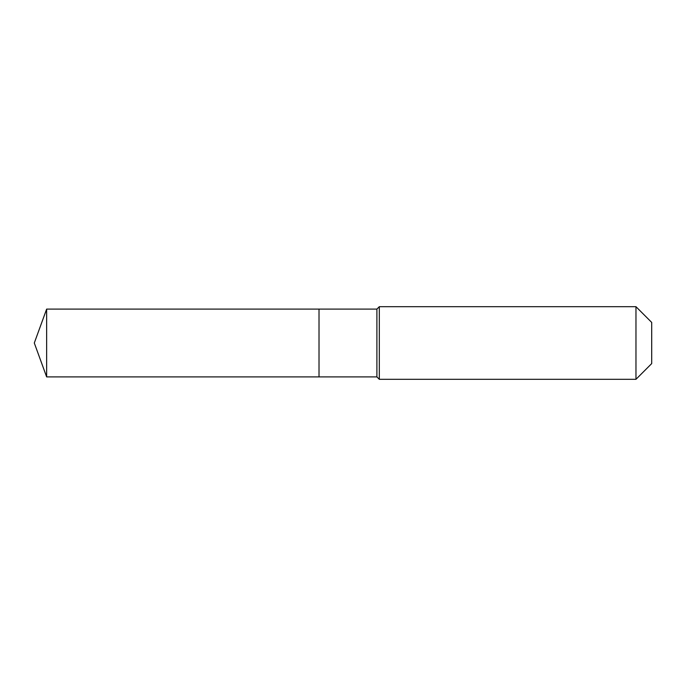 <?xml version="1.0" encoding="UTF-8"?>
<svg xmlns="http://www.w3.org/2000/svg" width="686" height="686" viewBox="0 0 686 686"><rect width="100%" height="100%" fill="white"/><g stroke="black" fill="none" stroke-linecap="round" stroke-linejoin="round"><path stroke-width="1.03" d="M34.3 343L46.639 309.103L376.897 309.103L379.315 306.685L635.965 306.685L651.7 322.42L651.7 363.58L635.965 379.315L379.315 379.315L376.897 376.897L46.639 376.897L34.3 343L46.639 376.897L46.639 309.103M651.7 363.58L635.965 379.315L379.315 379.315L376.897 376.897L319.016 376.897L319.016 309.103L319.016 376.897L46.639 376.897M376.897 376.897L376.897 309.103M379.315 379.315L379.315 306.685M635.965 379.315L635.965 306.685"/></g></svg>
